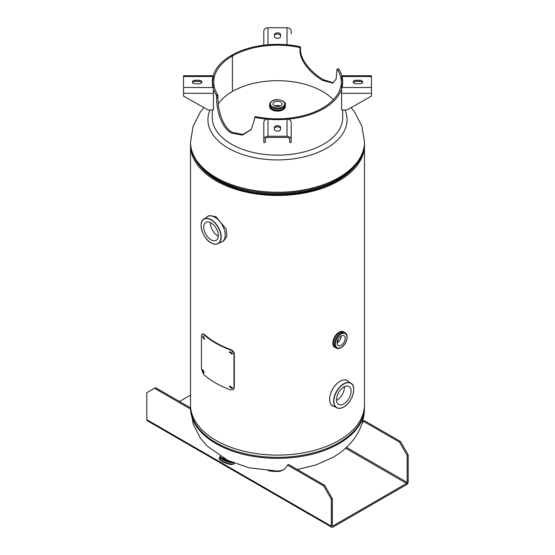 <?xml version="1.0" encoding="UTF-8"?>
<svg xmlns="http://www.w3.org/2000/svg" width="555" height="555" viewBox="0 0 555 555"><rect width="100%" height="100%" fill="white"/><g stroke="black" fill="none" stroke-linecap="round" stroke-linejoin="round"><path stroke-width="0.83" d="M338.03 339.549L338.03 342.303L338.023 339.556M202.644 169.233A85.602 49.423 0 0 0 277.5 194.68A85.602 49.423 0 0 0 352.356 169.233M190.545 144.161A86.975 50.214 0 0 0 190.525 145.257A86.975 50.214 0 0 0 277.5 195.471A86.975 50.214 0 0 0 364.475 145.257A86.975 50.214 0 0 0 364.455 144.161M190.525 145.257L190.525 404.9A86.975 50.214 0 0 0 277.5 455.114A86.975 50.214 0 0 0 364.475 404.9L364.475 145.257M269.668 106.796A7.846 4.53 0 0 0 271.957 109.786A7.846 4.53 0 0 0 280.33 110.806A7.846 4.53 0 0 0 285.332 106.796M344.981 109.959A69.576 40.168 180 0 1 326.701 148.15A69.576 40.168 180 0 1 228.299 148.15A69.576 40.168 180 0 1 210.019 109.959M258.415 193.036A85.56 49.395 0 0 0 296.585 193.036M336.524 400.315A10.33 5.966 120 0 0 337.079 400.023A10.33 5.966 120 0 0 344.357 386.745M343.802 403.901A10.33 5.966 -60 0 1 338.64 404.415A10.33 5.966 -60 0 1 337.058 396.138A10.33 5.966 -60 0 1 343.802 387.036A10.33 5.966 -60 0 1 348.97 386.523A10.33 5.966 -60 0 1 350.552 394.799A10.33 5.966 -60 0 1 343.802 403.901M206.987 216.873A14.61 8.436 60 0 1 207.598 216.457A14.61 8.436 60 0 1 214.903 217.185A14.61 8.436 60 0 1 224.449 230.061A14.61 8.436 60 0 1 222.208 241.765A14.61 8.436 60 0 1 221.542 242.084M207.598 216.457L209.006 215.645L215.846 216.637L226.183 229.042L226.877 236.229L223.616 240.953L222.208 241.765M201.16 224.72A14.187 8.193 60 0 1 204.483 218.774C197.462 221.272 202.249 238.31 211.073 242.868C214.057 244.533 216.575 244.679 218.642 243.305L220.807 242.32A14.603 8.436 -120 0 0 224.72 231.22A14.603 8.436 -120 0 0 214.875 217.206A14.603 8.436 -120 0 0 206.418 217.393L204.483 218.774A14.187 8.193 60 0 1 211.164 219.683A14.187 8.193 60 0 1 220.321 231.824A14.187 8.193 60 0 1 218.642 243.305A14.187 8.193 60 0 1 211.837 243.215M210.491 222.611A10.33 5.966 -120 0 0 217.768 235.889A10.33 5.966 -120 0 0 218.323 236.187M211.046 222.909A10.33 5.966 60 0 1 217.789 232.011A10.33 5.966 60 0 1 216.207 240.287A10.33 5.966 60 0 1 211.046 239.774A10.33 5.966 60 0 1 204.296 230.672A10.33 5.966 60 0 1 205.877 222.395A10.33 5.966 60 0 1 211.046 222.909M341.159 345.342A5.71 3.295 120 0 0 344.891 340.312A5.71 3.295 120 0 0 344.01 335.74A5.71 3.295 120 0 0 341.159 336.025A5.71 3.295 120 0 0 337.433 341.054A5.71 3.295 120 0 0 338.307 345.626A5.71 3.295 120 0 0 341.159 345.342M337.121 342.962A5.71 3.295 120 0 0 341.11 336.052M336.281 348.068L335.185 347.43A8.831 5.099 -60 0 1 333.826 340.354A8.831 5.099 -60 0 1 339.598 332.57A8.831 5.099 -60 0 1 344.017 332.133L345.113 332.771A8.831 5.099 -60 0 0 340.701 333.208A8.831 5.099 -60 0 0 334.929 340.992A8.831 5.099 -60 0 0 336.281 348.068C337.107 348.831 338.689 348.693 341.027 347.659C346.278 344.877 349.4 334.984 345.113 332.771M332.847 343.052A8.7 5.023 -60 0 1 339.001 332.334M335.255 347.472A8.831 5.099 -60 0 1 333.812 340.416A8.831 5.099 -60 0 1 339.598 332.57A8.831 5.099 -60 0 1 344.086 332.174M280.726 105.797A4.565 2.636 0 0 0 282.065 103.931A4.565 2.636 0 0 0 279.248 101.496A4.565 2.636 0 0 0 274.274 102.064A4.565 2.636 0 0 0 272.935 103.931A4.565 2.636 0 0 0 275.752 106.366A4.565 2.636 0 0 0 280.726 105.797M280.303 106.012A4.565 2.636 0 0 0 274.697 106.012M283.029 108.912A7.819 4.516 180 0 1 274.51 109.89A7.819 4.516 180 0 1 269.681 105.721L269.681 104.465A7.819 4.516 180 0 0 274.51 108.634A7.819 4.516 180 0 0 283.029 107.656A7.819 4.516 180 0 0 285.319 104.465L285.319 105.721A7.819 4.516 180 0 1 283.029 108.912M281.267 110.355A5.772 3.33 180 0 1 279.318 110.993M275.682 110.993A5.772 3.33 180 0 1 273.733 110.355M282.96 109.578A7.721 4.454 180 0 1 271.985 109.543M285.319 105.159A7.881 4.551 180 0 1 285.381 105.741A7.881 4.551 180 0 1 283.071 108.96A7.881 4.551 180 0 1 274.482 109.945A7.881 4.551 180 0 1 269.619 105.741A7.881 4.551 180 0 1 269.681 105.159M231.144 461.913A7.881 1.776 20.6 0 1 223.492 459.151A7.881 1.776 20.6 0 1 220.099 456.196L219.808 456.973A7.881 1.776 20.6 0 0 224.289 460.456A7.881 1.776 20.6 0 0 232.76 462.96A7.881 1.776 20.6 0 0 233.634 462.96M223.207 457.979A5.425 1.221 20.6 0 0 226.509 459.734M219.863 457.438A7.874 1.769 20.6 0 0 225.094 460.823A7.874 1.769 20.6 0 0 232.746 462.967A7.874 1.769 20.6 0 0 233.641 462.96M268.398 470.751A113.837 65.726 -120 0 0 277.542 471.479A30.726 17.739 -120 0 0 287.525 465.055L288.551 464.466L324.654 485.306L332.341 498.619L332.341 525.613A0.819 0.472 -60 0 0 332.917 525.946L406.579 483.419A0.819 0.472 -60 0 0 407.155 482.42L407.155 455.426L408.189 454.836L408.189 481.83A2.275 1.311 -60 0 1 406.579 484.612L332.917 527.139A2.275 1.311 -60 0 1 331.779 527.25A2.275 1.311 -60 0 1 331.314 526.209L146.811 419.691A2.275 1.311 120 0 0 147.283 420.732L331.779 527.25M179.487 401.494L190.525 395.118M407.155 455.426L399.468 442.113L400.495 441.516L408.189 454.836M399.468 442.113L363.365 421.273L364.399 420.676L400.495 441.516M363.365 421.273A30.726 17.739 60 0 1 362.054 423.416M190.525 407.869L155.532 387.667L146.811 392.697L146.811 419.691M154.505 388.257L190.538 409.063M324.654 485.306L323.627 485.902L331.314 499.216L331.314 526.209M287.525 465.055L323.627 485.902M332.341 498.619L331.314 499.216M277.542 471.479L278.575 470.89A30.726 17.739 -120 0 0 283.529 469.731M333.395 82.827L323.627 79.781C313.062 73.94 300.005 60.724 300.491 48.979L300.491 47.314L299.846 46.62A65.226 37.657 0 0 0 231.858 55.098L231.366 55.93M218.309 103.813A63.77 36.817 180 0 1 231.921 91.762L232.399 90.93L232.399 56.534L230.88 55.666A65.226 37.657 0 0 0 212.274 82.001A65.226 37.657 0 0 0 216.346 95.106L216.589 97.694C216.422 109.196 220.717 127.185 231.373 133.04L242.299 135.108L251.235 129.579L254.516 119.464L254.516 117.799L255.161 117.382A65.226 37.657 0 0 0 342.726 82.001A65.226 37.657 0 0 0 338.654 68.903L337.045 69.389L336.059 79.212L332.743 83.104L322.594 80.378C312.264 74.675 299.499 61.522 299.971 49.77L299.971 48.105L299.339 47.411A63.77 36.817 0 0 0 232.878 55.701L232.399 56.527L231.921 56.256A63.77 36.817 0 0 0 213.73 82.001A63.77 36.817 0 0 0 217.72 94.808L217.955 97.396C217.789 108.898 221.993 126.727 232.406 132.444L242.792 134.456L251.45 129.287M254.516 117.799L255.661 116.592A63.77 36.817 0 0 0 341.269 82.001A63.77 36.817 0 0 0 337.287 69.195L337.045 69.389M342.726 109.959L342.726 117.507A65.226 37.657 180 0 1 302.461 152.306A65.226 37.657 180 0 1 231.373 144.14A65.226 37.657 180 0 1 212.274 117.507L212.274 109.959M255.029 117.015L255.661 116.592L255.029 117.015M232.399 56.527L232.399 90.93L232.878 91.207A63.77 36.817 180 0 1 322.594 91.478A63.77 36.817 180 0 1 333.361 99.754M299.846 46.62L299.339 47.411M231.858 55.098L232.878 55.701M216.346 95.106L217.72 94.808M216.589 96.029L217.955 95.731M216.589 97.694L217.955 97.396M300.491 48.979L299.971 49.77M300.491 47.314L299.971 48.105M266.754 119.145A4.176 3.406 180 0 0 263.812 122.405L263.812 139.666A4.176 3.406 0 0 1 267.989 136.252L287.011 136.252A4.176 3.406 0 0 1 291.188 139.666L291.188 122.405A4.176 3.406 180 0 0 288.246 119.145M263.812 139.666L263.812 142.441L265.269 142.441L265.269 139.666A2.72 2.22 0 0 1 267.989 137.446L287.011 137.446A2.72 2.22 0 0 1 289.731 139.666L289.731 142.441L291.188 142.441L291.188 122.405M267.989 136.252L267.989 118.992L277.5 119.582L287.011 118.992L287.011 136.252M280.559 127.428L280.559 129.391A3.059 1.762 180 0 1 277.5 131.153A3.059 1.762 180 0 1 274.441 129.391L274.441 127.428A3.059 1.762 180 0 1 277.5 125.666A3.059 1.762 180 0 1 280.559 127.428M274.441 128.621A3.059 1.762 180 0 1 277.5 126.852A3.059 1.762 180 0 1 280.559 128.621L280.559 129.391M341.575 89.064L341.575 109.959L347.007 109.959L371.468 96.084L371.468 75.744L341.825 75.744M371.468 87.496L341.575 87.496L342.595 82.001L341.575 76.514L371.468 76.514M356.178 80.239L359.578 80.239A3.059 1.762 180 0 1 362.637 82.001A3.059 1.762 180 0 1 359.578 83.77L356.178 83.77A3.059 1.762 180 0 1 353.126 82.001A3.059 1.762 180 0 1 356.178 80.239L356.178 81.425L359.578 81.425A3.059 1.762 180 0 1 362.457 82.598M353.299 82.598A3.059 1.762 180 0 1 356.178 81.425M291.188 33.931L291.188 31.156A4.176 3.406 180 0 0 287.011 27.75L267.989 27.75A4.176 3.406 180 0 0 263.812 31.156L263.812 45.184L263.812 31.156M287.011 27.75L287.011 45.01L277.5 44.421L267.989 45.01L267.989 27.75M274.441 36.575L274.441 34.618A3.059 1.762 180 0 1 277.5 32.849A3.059 1.762 180 0 1 280.559 34.618L280.559 36.575A3.059 1.762 180 0 1 277.5 38.344A3.059 1.762 180 0 1 274.441 36.575L274.441 35.804A3.059 1.762 180 0 1 277.5 34.042A3.059 1.762 180 0 1 280.559 35.804M213.175 75.744L183.532 75.744L183.532 93.316L213.425 93.316L213.425 89.064M213.425 93.316L213.425 109.959L207.993 109.959L183.532 96.084L183.532 93.316M183.532 76.514L213.425 76.514L212.405 82.001L213.425 87.496L183.532 87.496M198.822 83.77L195.422 83.77A3.059 1.762 180 0 1 192.363 82.001A3.059 1.762 180 0 1 195.422 80.239L198.822 80.239A3.059 1.762 180 0 1 201.874 82.001A3.059 1.762 180 0 1 198.822 83.77M192.543 82.598A3.059 1.762 180 0 1 195.422 81.425L198.822 81.425A3.059 1.762 180 0 1 201.701 82.598M230.027 385.905L229.888 386.453L232.295 388.347M232.427 387.813L229.819 386.044L229.534 386.766L232.156 388.528L232.427 387.813M202.977 369.706L204.046 372.648M204.143 372.1L202.658 369.665L202.332 370.428L203.81 372.87L204.143 372.1M203.331 336.191L204.413 339.133M204.518 338.585L203.012 336.157L202.686 336.927L204.178 339.355L204.518 338.585M230.027 351.509L229.888 352.057L232.295 353.951M232.427 353.417L229.819 351.648L229.534 352.37L232.156 354.125L232.427 353.417M202.2 333.888L203.567 334.408A87.628 50.588 0 0 0 230.471 349.948C232.594 350.892 233.759 352.411 233.981 354.499L233.981 387.785L233.322 389.492L230.471 389.887A87.628 50.588 180 0 1 203.567 374.354L201.444 369.006L201.444 335.713L202.2 333.888L204.115 334.207A86.975 50.214 0 0 0 230.825 349.629C232.927 350.566 234.085 352.085 234.3 354.166L234.3 387.459L233.475 389.326M203.567 334.408L204.115 334.207M230.471 349.948L230.825 349.629M351.121 107.628L354.589 112.027L361.881 126.235L364.475 142.018A86.975 50.214 180 0 1 339.001 177.524A86.975 50.214 180 0 1 244.214 188.409A86.975 50.214 180 0 1 190.525 142.018L190.525 143.037A86.975 50.214 0 0 0 244.214 189.428A86.975 50.214 0 0 0 339.001 178.543A86.975 50.214 0 0 0 364.475 143.037C364.462 148.074 363.254 152.979 360.854 157.752C356.476 166.25 349.026 173.548 338.495 179.653C312.236 195.263 268.342 198.808 235.82 188.055C207.036 178.266 191.94 163.26 190.525 143.037M190.525 408.14A86.975 50.214 0 0 0 244.214 454.531A86.975 50.214 0 0 0 339.001 443.646A86.975 50.214 0 0 0 364.475 408.14L364.475 407.127A86.975 50.214 180 0 1 339.001 442.633A86.975 50.214 180 0 1 244.214 453.518A86.975 50.214 180 0 1 190.525 407.127L193.119 423.93L200.41 438.131L207.216 446.095L227.772 460.359L248.966 467.803L277.424 471.077L280.67 471.035M333.298 406.218A14.61 8.436 -60 0 1 332.639 405.899A14.61 8.436 -60 0 1 330.398 394.189A14.61 8.436 -60 0 1 339.944 381.313A14.61 8.436 -60 0 1 347.25 380.591L348.429 381.528A14.603 8.436 120 0 0 339.972 381.334A14.603 8.436 120 0 0 330.128 395.347A14.603 8.436 120 0 0 334.041 406.447L336.198 407.439A14.187 8.193 -60 0 1 334.519 395.958A14.187 8.193 -60 0 1 343.677 383.817A14.187 8.193 -60 0 1 350.365 382.901A14.187 8.193 -60 0 1 353.688 388.847M345.841 379.773L347.25 380.591A14.61 8.436 -60 0 1 347.86 381.001M343.011 407.342A14.187 8.193 -60 0 1 336.198 407.439C338.272 408.806 340.791 408.66 343.767 406.995C352.598 402.444 357.385 385.399 350.365 382.901L348.429 381.528M343.802 406.919A14.021 8.096 120 0 0 353.722 389.749A14.021 8.096 120 0 0 343.802 384.018A14.021 8.096 120 0 0 333.888 401.196A14.021 8.096 120 0 0 343.802 406.919M211.046 219.891A14.021 8.096 -120 0 0 201.125 225.614A14.021 8.096 -120 0 0 211.046 242.792A14.021 8.096 -120 0 0 220.959 237.068A14.021 8.096 -120 0 0 211.046 219.891M341.159 347.361A8.179 4.724 -60 0 1 335.373 344.024A8.179 4.724 -60 0 1 341.159 334.006A8.179 4.724 -60 0 1 346.944 337.343A8.179 4.724 -60 0 1 341.159 347.361M335.449 347.59A8.852 5.106 -60 0 1 333.749 340.597A8.852 5.106 -60 0 1 339.598 332.556A8.859 5.113 -60 0 0 333.805 340.354A8.859 5.113 -60 0 0 335.158 347.451L335.518 347.631A8.859 5.113 -60 0 1 335.158 347.451L334.686 347.173A8.859 5.113 -60 0 1 333.326 340.076A8.859 5.113 -60 0 1 339.112 332.272A8.859 5.113 -60 0 1 343.545 331.828L344.024 332.105A8.859 5.113 -60 0 1 344.357 332.327L344.024 332.105A8.859 5.113 -60 0 0 339.591 332.542A8.852 5.106 -60 0 1 344.28 332.285M282.564 106.858A7.166 4.135 180 0 1 272.436 106.858A7.166 4.135 180 0 1 272.436 101.003A7.166 4.135 180 0 1 282.564 101.003A7.166 4.135 180 0 1 282.564 106.858M283.071 109.508A7.881 4.551 180 0 1 274.482 110.494A7.881 4.551 180 0 1 269.619 106.289C269.3 110.299 278.527 112.464 283.036 109.585L285.381 106.289A7.881 4.551 180 0 1 283.071 109.508M219.759 459.158A7.166 1.609 20.6 0 0 223.991 462.322A7.166 1.609 20.6 0 0 231.553 464.535M234.023 463.765L231.733 464.59C227.002 464.445 217.4 459.498 219.392 458.263A7.819 1.762 20.6 0 0 223.838 461.718A7.819 1.762 20.6 0 0 232.233 464.209A7.819 1.762 20.6 0 0 234.023 463.765L234.238 463.203M220.279 456.265A7.721 1.734 20.6 0 0 230.172 461.483M407.155 482.42L346.452 447.379M406.579 483.419L345.564 448.19M332.917 525.946L332.341 525.613M371.468 93.316L341.575 93.316M359.578 80.239L359.578 81.425M198.822 80.239L198.822 81.425M195.422 80.239L195.422 81.425M203.879 107.628L200.182 112.353L193.057 126.422L190.525 142.018M364.475 142.018L364.475 143.037M364.475 408.14C364.351 430.291 349.858 447.94 332.764 457.424L315.968 464.958L297.32 469.523M190.545 405.996L190.525 407.127M364.455 405.996L364.475 407.127M331.231 405.081L334.041 406.447M334.686 347.173C330.613 345.245 333.687 335.033 339.036 332.258L343.545 331.828M285.319 104.465C286.345 101.239 276.952 97.652 272.11 100.975C270.292 102.286 269.48 103.452 269.681 104.465M269.619 105.741L269.619 106.289M285.381 105.741L285.381 106.289M219.392 458.263L219.787 457.209M232.24 56.208L231.206 55.618M255.12 116.758L254.606 117.556M337.135 69.097L338.495 68.799"/></g></svg>

